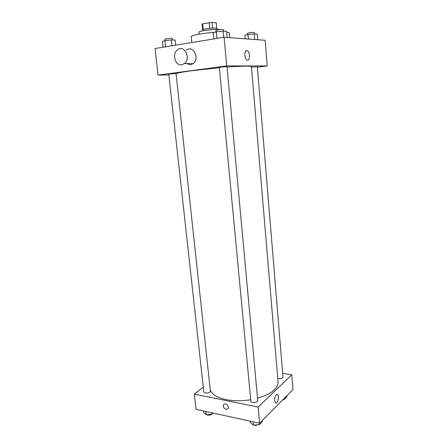 <?xml version="1.0" encoding="UTF-8"?>
<svg xmlns="http://www.w3.org/2000/svg" width="448" height="448" viewBox="0 0 448 448"><rect width="100%" height="100%" fill="white"/><g stroke="black" fill="none" stroke-linecap="round" stroke-linejoin="round"><path stroke-width="0.67" d="M212.615 28.129L212.066 22.4L216.227 22.854L216.737 28.314M203.258 29.422L202.703 23.761L202.126 24.192L202.664 29.669L202.126 24.192M202.703 23.761L212.066 22.4M209.703 28.336L209.154 22.596M202.546 30.845L202.451 29.915C201.953 28.829 217.28 27.356 216.994 28.51L217.084 29.445M199.203 34.154L199.007 32.144C198.24 30.89 215.69 28.762 219.839 29.624M191.806 42.526L191.206 36.674C190.641 35.426 202.916 33.113 214.614 32.346M226.699 32.194C228.402 32.362 229.281 32.631 229.326 33.006L229.746 37.677M168.846 74.894L158.054 75.107L155.03 48.524L224.084 37.262L265.16 40.292L267.204 65.929L257.365 67.194M219.358 67.721L192.242 70.661C182.7 71.96 177.318 72.979 176.092 73.718M257.527 398.244C271.219 394.05 278.068 388.612 278.074 381.931L251.434 66.668C250.746 65.839 242.614 65.979 227.046 67.088M158.054 75.107L226.722 65.918L267.204 65.929M277.777 378.42L278.314 378.543C280.986 378.734 282.542 378.213 282.974 376.981L257.32 66.702L251.474 67.138M170.246 73.937L168.773 74.234L203.834 392.022L205.307 393.053C208.169 393.249 209.866 392.627 210.398 391.194L176.075 73.556L170.246 73.937M219.335 67.514C219.111 67.25 227.186 66.466 227.013 66.769L257.746 400.618C258.115 402.702 250.88 403.346 250.858 401.229L219.335 67.514M226.722 65.918L224.084 37.262M244.849 55.278C244.804 51.671 245.661 50.154 247.43 50.719C250.449 52.382 249.878 62.048 246.882 59.948C245.79 59.13 245.112 57.574 244.849 55.278M186.463 50.126C193.077 44.57 200.105 58.548 193.234 63.61L190.557 64.803L186.413 63.571M181.692 64.781C175.202 66.091 171.741 53.788 177.492 49.79C184.167 44.117 191.335 58.391 184.397 63.56L181.692 64.781M250.718 399.728C241.926 401.139 233.722 401.106 226.106 399.627C217.213 397.673 211.932 394.47 210.269 390.006M203.297 387.122L194.326 394.139L258.154 407.07L291.788 374.808L282.671 373.296M291.788 374.808L292.97 389.592L259.638 423.209L196.056 409.349L194.326 394.139M259.638 423.209L258.154 407.07M274.618 400.534C274.786 396.284 275.783 394.29 277.609 394.57C279.709 396.088 277.446 404.656 275.43 402.735L274.618 400.534M226.145 409.422C223.854 408.425 223.009 406.862 223.602 404.729C224.969 402.074 229.723 406.14 228.144 408.621L226.145 409.422C223.854 408.425 223.009 406.862 223.602 404.723C224.969 402.074 229.723 406.134 228.144 408.621L226.145 409.422M250.219 421.159L250.365 422.688L253.411 425.118L259.392 424.67L262.22 421.803L262.125 420.706M253.411 425.118L253.098 421.786M259.392 424.67L259.246 423.125M259.207 424.687L254.783 425.471L253.758 425.09M283.31 399.336L284.514 399.246L286.961 396.766L286.877 395.735M284.514 399.246L284.43 398.21M284.374 399.258L282.593 400.053M203.543 410.978L203.706 412.451L206.237 414.68L211.921 414.254L213.254 413.095M206.237 414.68L205.884 411.494M211.921 414.254L211.758 412.77M212.666 413.605C211.674 414.848 210.022 415.33 207.721 415.061L206.713 414.646M213.78 38.942L213.198 32.799L216.3 31.808L223.082 31.125L226.626 31.438L227.181 37.492M216.927 38.427L216.3 31.808M223.653 37.33L223.082 31.125M223.737 31.181L223.602 29.714C222.869 29.383 220.881 29.45 217.644 29.904L215.841 30.475L215.975 31.914M245.168 38.819L244.882 35.426L248.018 34.541L254.268 33.908L257.275 34.177L257.729 39.743M248.399 39.054L248.018 34.541M254.733 39.525L254.268 33.908M254.615 33.942L254.498 32.57C253.876 32.306 252.095 32.374 249.161 32.782L247.341 33.309L247.458 34.698M163.106 47.208L162.462 41.395L164.942 40.538L171.349 39.889L175.157 40.113L175.694 45.153M165.637 46.794L164.942 40.538M171.982 45.758L171.349 39.889M172.446 39.956L172.29 38.511C171.489 38.209 169.518 38.276 166.376 38.707L164.903 39.166L165.054 40.527M193.234 63.61L184.397 63.56M245.767 50.966L247.43 50.719M276.752 394.408L277.609 394.57"/></g></svg>
